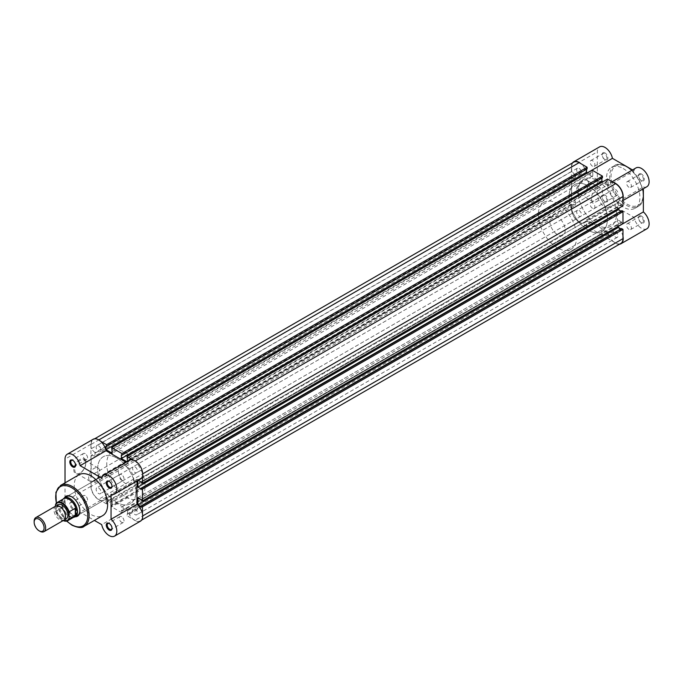 <?xml version="1.0" encoding="UTF-8"?>
<svg xmlns="http://www.w3.org/2000/svg" width="683" height="683" viewBox="0 0 683 683"><rect width="100%" height="100%" fill="white"/><g stroke="black" fill="none" stroke-linecap="round" stroke-linejoin="round"><path stroke-width="0.51" stroke-dasharray="3.42 2.56" d="M98.591 445.82A3.458 1.998 60 0 1 100.853 448.868A3.458 1.998 60 0 1 100.324 451.642A3.458 1.998 60 0 1 98.591 451.472A3.458 1.998 60 0 1 96.329 448.424A3.458 1.998 60 0 1 96.858 445.649A3.458 1.998 60 0 1 98.591 445.82M579.107 168.402A3.458 1.998 60 0 1 581.361 171.45A3.458 1.998 60 0 1 580.832 174.225A3.458 1.998 60 0 1 579.107 174.045A3.458 1.998 60 0 1 576.845 170.998A3.458 1.998 60 0 1 577.374 168.231A3.458 1.998 60 0 1 579.107 168.402M135.038 466.865A3.458 1.998 60 0 1 137.3 469.913A3.458 1.998 60 0 1 136.762 472.687A3.458 1.998 60 0 1 135.038 472.516A3.458 1.998 60 0 1 132.775 469.469A3.458 1.998 60 0 1 133.305 466.694A3.458 1.998 60 0 1 135.038 466.865M615.554 189.447A3.458 1.998 60 0 1 617.808 192.495A3.458 1.998 60 0 1 617.278 195.261A3.458 1.998 60 0 1 615.554 195.09A3.458 1.998 60 0 1 613.291 192.043A3.458 1.998 60 0 1 613.821 189.268A3.458 1.998 60 0 1 615.554 189.447M135.038 508.955A3.458 1.998 60 0 1 137.3 512.002A3.458 1.998 60 0 1 136.762 514.769A3.458 1.998 60 0 1 135.038 514.598A3.458 1.998 60 0 1 132.775 511.55A3.458 1.998 60 0 1 133.305 508.775A3.458 1.998 60 0 1 135.038 508.955M615.554 231.528A3.458 1.998 60 0 1 617.808 234.576A3.458 1.998 60 0 1 617.278 237.351A3.458 1.998 60 0 1 615.554 237.18A3.458 1.998 60 0 1 613.291 234.132A3.458 1.998 60 0 1 613.821 231.358A3.458 1.998 60 0 1 615.554 231.528M98.591 487.91A3.458 1.998 60 0 1 100.853 490.957A3.458 1.998 60 0 1 100.324 493.732A3.458 1.998 60 0 1 98.591 493.553A3.458 1.998 60 0 1 96.329 490.505A3.458 1.998 60 0 1 96.858 487.739A3.458 1.998 60 0 1 98.591 487.91M579.107 210.484A3.458 1.998 60 0 1 581.361 213.531A3.458 1.998 60 0 1 580.832 216.306A3.458 1.998 60 0 1 579.107 216.135A3.458 1.998 60 0 1 576.845 213.087A3.458 1.998 60 0 1 577.374 210.313A3.458 1.998 60 0 1 579.107 210.484M116.81 458.062A27.124 15.666 60 0 1 134.534 481.967A27.124 15.666 60 0 1 130.376 503.704A27.124 15.666 60 0 1 116.81 502.364A27.124 15.666 60 0 1 99.095 478.459A27.124 15.666 60 0 1 103.253 456.722A27.124 15.666 60 0 1 116.81 458.062A27.124 15.666 -120 0 0 103.253 456.722A27.124 15.666 -120 0 0 99.095 478.459A27.124 15.666 -120 0 0 116.81 502.364A27.124 15.666 -120 0 0 130.376 503.704A27.124 15.666 -120 0 0 134.534 481.967A27.124 15.666 -120 0 0 116.81 458.062M597.326 180.636A27.124 15.666 60 0 1 615.05 204.541A27.124 15.666 60 0 1 610.892 226.278A27.124 15.666 60 0 1 597.326 224.938A27.124 15.666 60 0 1 579.602 201.033A27.124 15.666 60 0 1 583.769 179.296A27.124 15.666 60 0 1 597.326 180.636A27.124 15.666 60 0 1 615.05 204.541A27.124 15.666 60 0 1 610.892 226.278A27.124 15.666 60 0 1 597.326 224.938A27.124 15.666 60 0 1 579.602 201.033A27.124 15.666 60 0 1 583.769 179.296A27.124 15.666 60 0 1 597.326 180.636M142.474 513.872L142.474 516.066A10.51 6.07 60 0 1 140.297 520.881A10.51 6.07 60 0 1 135.038 520.361L127.029 515.733L127.029 514.077L607.546 236.651L607.546 238.307L127.029 515.733M620.804 243.455A10.51 6.07 60 0 1 615.554 242.935L607.546 238.307M607.546 236.651L608.118 236.984L127.601 514.401L127.029 514.077M127.601 514.401L127.601 510.747L121.369 507.153L601.885 229.727L608.118 233.33L127.601 510.747M608.118 236.984L608.118 233.33M601.885 229.727L601.885 233.381L121.369 510.807L121.369 507.153M121.369 510.807L121.941 511.14L602.457 233.714L601.885 233.381M602.457 233.714L602.457 235.379L121.941 512.796L121.941 511.14M121.941 512.796L111.679 506.871L111.679 505.215L592.195 227.789L592.195 229.454L111.679 506.871M602.457 235.379L592.195 229.454M592.195 227.789L592.776 228.122L112.26 505.548L111.679 505.215M112.26 505.548L112.26 501.894L592.776 224.468L592.776 228.122M106.027 498.291L106.027 501.945L586.535 224.519L586.535 220.865L106.027 498.291L112.26 501.894M586.535 220.865L592.776 224.468M106.027 501.945L106.599 502.278L587.115 224.852L586.535 224.519M587.115 224.852L587.115 226.517L106.599 503.943L106.599 502.278M106.599 503.943L98.591 499.316A10.51 6.07 60 0 1 91.155 486.441L91.155 482.01L571.671 204.593L571.671 209.015L91.155 486.441M587.115 226.517L579.107 221.89A10.51 6.07 60 0 1 571.671 209.015M571.671 204.593L575.513 205.139L94.997 482.565L91.155 482.01M94.997 482.565L94.997 479.244L91.155 475.368L571.671 197.942L575.513 201.818L94.997 479.244M575.513 205.139L575.513 201.818M575.513 178.562L94.997 455.988L94.997 452.667L575.513 175.241L575.513 178.562L571.671 178.007L91.155 455.433L91.155 475.368M571.671 178.007L571.671 197.942M94.997 455.988L91.155 455.433M94.997 452.667L91.155 448.782L571.671 171.365L575.513 175.241M571.671 171.365L571.671 166.934L91.155 444.36L91.155 448.782M91.155 444.36A10.51 6.07 60 0 1 93.332 439.545A10.51 6.07 60 0 1 98.591 440.065L100.495 441.167M571.671 166.934A10.51 6.07 60 0 1 573.848 162.119M587.115 168.923L586.535 168.599L106.027 446.016M586.535 168.599L586.535 169.256M587.593 172.859L592.776 175.847L112.26 453.273M592.776 175.847L592.776 172.193L112.26 449.619M592.776 172.193L592.195 171.86L111.679 449.286M592.195 170.204L592.195 171.86M602.457 177.785L601.885 177.452L121.369 454.878M601.885 177.452L601.885 178.118M127.601 458.481L608.118 181.055L608.118 184.709L127.601 462.135L127.012 461.793M608.118 184.709L602.935 181.721M127.601 461.452L127.601 462.135M608.118 181.055L607.546 180.722L127.029 458.148M607.546 179.057L607.546 180.722M135.277 460.974L133.134 460.009M135.038 461.11A10.51 6.07 60 0 1 142.474 473.985L142.474 476.179M622.981 205.805L621.547 204.977L141.031 482.394M621.547 204.977L621.547 204.311L141.031 481.737M138.453 480.243L137.864 479.91L137.864 480.584M621.547 204.311L618.38 202.484L137.864 479.91M618.38 202.484L618.38 208.46M620.967 211.175L621.547 211.508L141.031 488.934M621.547 211.508L621.547 210.842M622.981 223.529L621.547 222.692L141.031 500.118M621.547 222.692L621.547 222.035L141.031 499.452M621.547 222.035L618.38 220.208L137.864 497.625M618.38 226.184L618.38 220.208M620.967 228.899L621.547 229.232L141.031 506.649M621.547 229.232L621.547 228.566M605.001 152.949A4.072 2.348 -120 0 0 602.124 154.614A4.072 2.348 -120 0 0 605.001 159.6L605.001 159.6A4.072 2.348 -120 0 0 607.879 157.935A4.072 2.348 -120 0 0 605.001 152.949M604.523 159.318L605.001 159.6L604.523 159.318A3.389 1.955 60 0 1 602.124 155.169A3.389 1.955 60 0 1 602.824 153.615A3.389 1.955 60 0 1 604.523 153.786A3.389 1.955 60 0 1 606.735 156.774A3.389 1.955 60 0 1 606.214 159.489A3.389 1.955 60 0 1 604.523 159.318M641.448 173.994A4.072 2.348 -120 0 0 638.571 175.659A4.072 2.348 -120 0 0 641.448 180.636L641.448 180.636A4.072 2.348 -120 0 0 644.325 178.98A4.072 2.348 -120 0 0 641.448 173.994M640.97 180.363L641.448 180.636L640.97 180.363A3.389 1.955 60 0 1 638.571 176.205A3.389 1.955 60 0 1 639.271 174.66A3.389 1.955 60 0 1 640.97 174.822A3.389 1.955 60 0 1 643.181 177.811A3.389 1.955 60 0 1 642.66 180.534A3.389 1.955 60 0 1 640.97 180.363M605.001 195.039A4.072 2.348 -120 0 0 602.124 196.695A4.072 2.348 -120 0 0 605.001 201.681L605.001 201.681A4.072 2.348 -120 0 0 607.879 200.017A4.072 2.348 -120 0 0 605.001 195.039M604.523 201.408L605.001 201.681L604.523 201.408A3.389 1.955 60 0 1 602.124 197.25A3.389 1.955 60 0 1 602.824 195.697A3.389 1.955 60 0 1 604.523 195.867A3.389 1.955 60 0 1 606.735 198.855A3.389 1.955 60 0 1 606.214 201.57A3.389 1.955 60 0 1 604.523 201.408M641.448 216.076A4.072 2.348 -120 0 0 638.571 217.74A4.072 2.348 -120 0 0 641.448 222.726L641.448 222.726A4.072 2.348 -120 0 0 644.325 221.061A4.072 2.348 -120 0 0 641.448 216.076M640.97 222.445L641.448 222.726L640.97 222.445A3.389 1.955 60 0 1 638.571 218.295A3.389 1.955 60 0 1 639.271 216.742A3.389 1.955 60 0 1 640.97 216.912A3.389 1.955 60 0 1 643.181 219.9A3.389 1.955 60 0 1 642.66 222.615A3.389 1.955 60 0 1 640.97 222.445M583.034 193.349L582.556 193.622A8.444 4.875 120 0 0 588.524 183.283A8.444 4.875 120 0 0 582.556 179.842A8.444 4.875 120 0 0 576.589 190.173A8.444 4.875 120 0 0 582.556 193.622L583.034 193.349A7.761 4.482 -60 0 1 579.158 193.733A7.761 4.482 -60 0 1 577.963 187.509A7.761 4.482 -60 0 1 583.034 180.671A7.761 4.482 -60 0 1 586.919 180.286A7.761 4.482 -60 0 1 588.524 183.838A7.761 4.482 -60 0 1 583.034 193.349M596.942 188.696A7.761 4.482 -60 0 1 600.827 188.312A7.761 4.482 -60 0 1 602.013 194.535A7.761 4.482 -60 0 1 596.942 201.374A7.761 4.482 -60 0 1 593.066 201.758A7.761 4.482 -60 0 1 591.871 195.543A7.761 4.482 -60 0 1 596.942 188.696M572.508 162.895A10.851 6.267 -120 0 0 571.432 166.797L571.432 208.878A10.851 6.267 -120 0 0 576.17 219.798A10.851 6.267 -120 0 0 584.528 222.709A10.851 6.267 -120 0 0 586.535 219.815L612.429 204.866A10.851 6.267 60 0 1 610.423 207.76A10.851 6.267 60 0 1 602.065 204.849A10.851 6.267 60 0 1 597.326 193.929L597.326 151.848A10.851 6.267 60 0 1 599.58 146.879M613.65 182.583A10.851 6.267 -120 0 0 610.124 182.873A10.851 6.267 -120 0 0 608.126 185.759L634.02 170.81A10.851 6.267 60 0 1 636.018 167.916M592.537 208.324A3.389 1.955 60 0 1 590.317 205.335A3.389 1.955 60 0 1 590.838 202.62A3.389 1.955 60 0 1 592.537 202.791A3.389 1.955 60 0 1 594.748 205.779A3.389 1.955 60 0 1 594.227 208.494A3.389 1.955 60 0 1 592.537 208.324M628.983 229.368A3.389 1.955 60 0 1 626.763 226.38A3.389 1.955 60 0 1 627.284 223.665A3.389 1.955 60 0 1 628.983 223.828A3.389 1.955 60 0 1 631.194 226.816A3.389 1.955 60 0 1 630.674 229.539A3.389 1.955 60 0 1 628.983 229.368M592.537 166.242A3.389 1.955 60 0 1 590.317 163.254A3.389 1.955 60 0 1 590.838 160.539A3.389 1.955 60 0 1 592.537 160.701A3.389 1.955 60 0 1 594.748 163.689A3.389 1.955 60 0 1 594.227 166.413A3.389 1.955 60 0 1 592.537 166.242M628.983 187.287A3.389 1.955 60 0 1 626.763 184.299A3.389 1.955 60 0 1 627.284 181.576A3.389 1.955 60 0 1 628.983 181.746A3.389 1.955 60 0 1 631.194 184.734A3.389 1.955 60 0 1 630.674 187.449A3.389 1.955 60 0 1 628.983 187.287M588.217 185.896A27.124 15.666 60 0 1 605.941 209.801A27.124 15.666 60 0 1 601.783 231.546A27.124 15.666 60 0 1 588.217 230.197A27.124 15.666 60 0 1 570.493 206.292A27.124 15.666 60 0 1 574.651 184.555A27.124 15.666 60 0 1 588.217 185.896M623.22 168.564A23.598 13.626 60 0 1 638.639 189.362A23.598 13.626 60 0 1 635.028 208.281A23.598 13.626 60 0 1 623.22 207.111A23.598 13.626 60 0 1 607.81 186.314A23.598 13.626 60 0 1 611.422 167.395A23.598 13.626 60 0 1 623.22 168.564M632.518 169.947L634.02 170.81M646.869 186.715A10.851 6.267 60 0 1 643.369 187.005L643.369 188.739M646.869 228.796A10.851 6.267 60 0 1 639.425 226.782A10.851 6.267 60 0 1 634.02 217.331L612.429 204.866M608.126 185.759L586.535 173.303A10.851 6.267 -120 0 0 581.011 163.741M619.464 244.232A10.851 6.267 -120 0 1 608.126 232.28L586.535 219.815M622.981 236.446A10.851 6.267 -120 0 0 617.466 226.884L618.38 226.355M622.981 198.753A10.851 6.267 -120 0 1 620.975 201.664A10.851 6.267 -120 0 1 617.466 201.955L617.466 226.884M617.466 201.955L643.369 187.005M586.535 173.303L587.448 172.773M608.126 232.28L634.02 217.331M72.697 509.006A4.072 2.348 60 0 1 69.82 504.02A4.072 2.348 60 0 1 72.697 502.364L72.697 502.364A4.072 2.348 60 0 1 75.574 507.341A4.072 2.348 60 0 1 72.697 509.006M73.175 502.637L72.697 502.364L73.175 502.637A3.389 1.955 -120 0 0 71.476 502.466A3.389 1.955 -120 0 0 70.955 505.189A3.389 1.955 -120 0 0 73.175 508.178A3.389 1.955 -120 0 0 74.874 508.34A3.389 1.955 -120 0 0 75.574 506.795A3.389 1.955 -120 0 0 73.175 502.637L73.175 502.637M75.565 464.961A3.389 1.955 -120 0 0 75.574 464.705A3.389 1.955 -120 0 0 73.175 460.555L72.697 460.274L73.175 460.555A3.389 1.955 -120 0 0 72.944 460.436M112.003 486.006A3.389 1.955 -120 0 0 112.021 485.75A3.389 1.955 -120 0 0 109.622 481.592L109.143 481.319L109.622 481.592A3.389 1.955 -120 0 0 109.391 481.472M112.003 528.087A3.389 1.955 -120 0 0 112.021 527.831A3.389 1.955 -120 0 0 109.622 523.682L109.143 523.4L109.622 523.682A3.389 1.955 -120 0 0 109.391 523.562M75.215 516.758A11.526 6.659 60 0 1 71.732 515.648A11.526 6.659 60 0 1 64.364 497.967M79.885 510.662A10.851 6.267 -120 0 0 79.885 510.389A10.851 6.267 -120 0 0 72.219 497.104L71.732 496.823L72.219 497.104A10.851 6.267 -120 0 0 71.98 496.968M120.498 465.55L66.789 496.567A10.851 6.267 -120 0 0 65.124 505.258A10.851 6.267 -120 0 0 72.219 514.82A10.851 6.267 -120 0 0 77.64 515.358L131.349 484.349A10.851 6.267 -120 0 0 133.014 475.65A10.851 6.267 -120 0 0 125.928 466.088A10.851 6.267 -120 0 0 120.498 465.55A10.851 6.267 -120 0 0 118.833 474.25A10.851 6.267 -120 0 0 125.928 483.812A10.851 6.267 -120 0 0 131.349 484.349M79.791 459.48A8.444 4.875 120 0 0 73.824 469.81A8.444 4.875 120 0 0 79.791 473.259L79.791 473.259A8.444 4.875 120 0 0 85.759 462.92A8.444 4.875 120 0 0 79.791 459.48M80.27 472.986L79.791 473.259L80.27 472.986A7.761 4.482 -60 0 1 76.394 473.37A7.761 4.482 -60 0 1 75.198 467.146A7.761 4.482 -60 0 1 80.27 460.308A7.761 4.482 -60 0 1 84.154 459.924A7.761 4.482 -60 0 1 85.759 463.475A7.761 4.482 -60 0 1 80.27 472.986L80.27 472.986M94.177 481.011A7.761 4.482 -60 0 1 90.301 481.395A7.761 4.482 -60 0 1 89.106 475.18A7.761 4.482 -60 0 1 94.177 468.333A7.761 4.482 -60 0 1 98.062 467.949A7.761 4.482 -60 0 1 99.248 474.173A7.761 4.482 -60 0 1 94.177 481.011M93.161 439.254A10.851 6.267 -120 0 0 90.916 444.215L90.916 486.305A10.851 6.267 -120 0 0 98.591 499.589A10.851 6.267 -120 0 0 104.012 500.127A10.851 6.267 -120 0 0 106.019 497.241L127.61 509.697A10.851 6.267 -120 0 0 135.038 520.634A10.851 6.267 -120 0 0 140.459 521.172M65.022 482.864L65.022 501.254A10.851 6.267 -120 0 0 72.697 514.547A10.851 6.267 -120 0 0 78.118 515.084A10.851 6.267 -120 0 0 80.124 512.19L94.374 520.42M127.61 509.697L101.716 524.655M85.162 453.632A3.389 1.955 -120 0 0 83.471 453.461A3.389 1.955 -120 0 0 82.95 456.184A3.389 1.955 -120 0 0 85.162 459.172A3.389 1.955 -120 0 0 86.861 459.335A3.389 1.955 -120 0 0 87.381 456.62A3.389 1.955 -120 0 0 85.162 453.632M121.608 474.676A3.389 1.955 -120 0 0 119.918 474.506A3.389 1.955 -120 0 0 119.397 477.221A3.389 1.955 -120 0 0 121.608 480.209A3.389 1.955 -120 0 0 123.307 480.38A3.389 1.955 -120 0 0 123.828 477.665A3.389 1.955 -120 0 0 121.608 474.676M85.162 495.713A3.389 1.955 -120 0 0 83.471 495.551A3.389 1.955 -120 0 0 82.95 498.266A3.389 1.955 -120 0 0 85.162 501.254A3.389 1.955 -120 0 0 86.861 501.424A3.389 1.955 -120 0 0 87.381 498.701A3.389 1.955 -120 0 0 85.162 495.713M121.608 516.758A3.389 1.955 -120 0 0 119.918 516.587A3.389 1.955 -120 0 0 119.397 519.311A3.389 1.955 -120 0 0 121.608 522.299A3.389 1.955 -120 0 0 123.307 522.461A3.389 1.955 -120 0 0 123.828 519.746A3.389 1.955 -120 0 0 121.608 516.758M79.117 474.719A23.598 13.626 -120 0 0 75.497 493.638A23.598 13.626 -120 0 0 90.916 514.436A23.598 13.626 -120 0 0 102.715 515.605M125.928 497.104A27.124 15.666 -120 0 0 139.486 498.445A27.124 15.666 -120 0 0 143.643 476.708A27.124 15.666 -120 0 0 125.928 452.803A27.124 15.666 -120 0 0 112.362 451.454A27.124 15.666 -120 0 0 108.204 473.199A27.124 15.666 -120 0 0 125.928 497.104M129.608 460.291A10.851 6.267 -120 0 0 127.61 463.185L126.107 462.314M136.959 481.114L136.959 479.372A10.851 6.267 -120 0 0 140.459 479.09M136.959 479.372L111.056 494.33M127.61 463.185L101.716 478.134M106.019 497.241L80.124 512.19M55.682 506.112A8.136 4.696 -120 0 0 53.991 509.834A8.136 4.696 -120 0 0 57.543 518.03A8.136 4.696 -120 0 0 63.818 520.207M39.904 531.263A8.136 4.696 60 0 1 34.15 521.291M57.056 505.727A8.136 4.696 -120 0 0 56.39 508.451A8.136 4.696 -120 0 0 64.834 519.2M549.849 221.335A10.851 6.267 -120 0 0 554.587 232.263A10.851 6.267 -120 0 0 562.954 235.165A10.851 6.267 -120 0 0 565.2 230.197A10.851 6.267 -120 0 0 560.461 219.277A10.851 6.267 -120 0 0 552.103 216.374A10.851 6.267 -120 0 0 549.849 221.335M55.716 504.045L62.093 500.426L62.144 502.919A10.851 6.267 -120 0 0 66.174 513.035A10.851 6.267 -120 0 0 74.029 517.185M569.033 196.977A27.124 15.666 -120 0 0 580.874 224.272A27.124 15.666 -120 0 0 601.783 231.546A27.124 15.666 -120 0 0 607.4 219.123A27.124 15.666 -120 0 0 595.559 191.821A27.124 15.666 -120 0 0 574.651 184.555A27.124 15.666 -120 0 0 569.033 196.977M538.341 214.693A27.124 15.666 -120 0 0 550.182 241.995A27.124 15.666 -120 0 0 571.09 249.261A27.124 15.666 -120 0 0 576.708 236.847A27.124 15.666 -120 0 0 564.867 209.544A27.124 15.666 -120 0 0 543.958 202.279A27.124 15.666 -120 0 0 538.341 214.693M55.434 506.257L55.434 510.722A10.108 5.831 -120 0 0 63.22 520.548M61.854 500.502L61.854 507.87L55.716 511.413L55.434 510.722L55.716 511.413A10.51 6.07 60 0 0 63.178 520.574M62.093 500.426L61.854 507.87M63.408 498.778A10.851 6.267 -120 0 0 62.144 502.919L62.093 507.563M62.102 507.11A10.51 6.07 -120 0 0 73.064 517.355A10.51 6.07 -120 0 0 74.234 516.929M63.724 498.727A10.51 6.07 -120 0 0 62.768 499.529A10.51 6.07 -120 0 0 62.102 500.605M615.554 242.935L135.038 520.361M579.107 221.89L98.591 499.316M626.388 205.284A23.598 13.626 -120 0 0 638.187 206.454A23.598 13.626 -120 0 0 641.807 187.535A23.598 13.626 -120 0 0 626.388 166.737A23.598 13.626 -120 0 0 614.589 165.568A23.598 13.626 -120 0 0 610.969 184.487A23.598 13.626 -120 0 0 626.388 205.284M627.062 167.13A22.65 13.079 60 0 1 643.079 194.868A22.65 13.079 60 0 1 627.062 204.115A22.65 13.079 60 0 1 611.046 176.376A22.65 13.079 60 0 1 627.062 167.13M571.432 166.797L597.326 151.848M571.432 208.878L597.326 193.929M84.205 526.286A23.598 13.626 60 0 1 72.407 525.116A23.598 13.626 60 0 1 56.988 504.319A23.598 13.626 60 0 1 60.608 485.408M90.916 486.305L65.022 501.254M90.916 444.215L65.022 459.172M56.476 503.03A22.65 13.079 -120 0 0 66.883 521.061M580.832 174.225L100.324 451.642M617.278 195.261L136.762 472.687M617.278 237.351L136.762 514.769M580.832 216.306L100.324 493.732M571.09 249.261L139.486 498.445M141.637 520.105L140.297 520.881M94.681 438.768L93.332 439.545M543.958 202.279L112.362 451.454M577.374 210.313L96.858 487.739M613.821 231.358L133.305 508.775M613.821 189.268L133.305 466.694M577.374 168.231L96.858 445.649M602.124 155.169L602.124 154.614M638.571 176.205L638.571 175.659M602.124 197.25L602.124 196.695M638.571 218.295L638.571 217.74M588.524 183.838L588.524 183.283M635.028 208.281L638.187 206.454C649.277 201.007 641.021 174.105 626.866 166.695C620.693 163.988 616.604 163.613 614.589 165.568L611.422 167.395M600.827 188.312L586.919 180.286M610.124 182.873L612.13 181.712M590.838 202.62L602.824 195.697M627.284 223.665L639.271 216.742M590.838 160.539L602.824 153.615M627.284 181.576L639.271 174.66M630.674 187.449L642.66 180.534M594.227 166.413L606.214 159.489M630.674 229.539L642.66 222.615M594.227 208.494L606.214 201.57M620.975 201.664L622.981 200.503M584.528 222.709L610.423 207.76M593.066 201.758L579.158 193.733M90.301 481.395L76.394 473.37M83.471 453.461L71.476 460.385M119.918 474.506L107.923 481.43M83.471 495.551L71.476 502.466M119.918 516.587L107.923 523.511M123.307 522.461L111.312 529.385M86.861 501.424L74.874 508.34M123.307 480.38L111.312 487.303M86.861 459.335L74.874 466.258M104.012 500.127L78.118 515.084M98.062 467.949L84.154 459.924M56.305 503.2L66.652 521.12M85.759 463.475L85.759 462.92M79.885 510.389L79.885 510.944M112.021 527.831L112.021 528.386M112.021 485.75L112.021 486.305M75.574 464.705L75.574 465.26M75.574 506.795L75.574 507.341M65.355 516.066L64.441 518.517L62.546 518.423C58.721 515.964 56.715 512.788 56.544 508.869L57.449 506.419C61.257 506.453 63.886 509.663 65.355 516.066M562.954 235.165L77.64 515.358M73.064 517.355L73.696 517.244M62.768 499.529L63.186 499.034M552.103 216.374L66.789 496.567M55.485 511.234L63.067 520.642"/><path stroke-width="1.02" d="M141.637 520.105L620.804 243.455A10.51 6.07 60 0 0 622.981 238.64L622.981 229.394L142.474 506.82L142.474 513.872M94.681 438.768L573.848 162.119A10.51 6.07 60 0 1 579.107 162.639L98.83 439.929M579.107 162.639L587.115 167.267L106.599 444.693L100.495 441.167M106.599 444.693L106.599 446.349L587.115 168.923L587.115 167.267M586.535 169.256L586.535 172.253L106.027 449.67L106.027 446.016L106.599 446.349M106.027 449.67L112.26 453.273L111.679 447.621L592.195 170.204L602.457 176.129L121.941 453.546L111.679 447.621M586.535 172.253L587.593 172.859M121.941 453.546L121.941 455.211L602.457 177.785L602.457 176.129M601.885 178.118L601.885 181.106L121.369 458.532L121.369 454.878L121.941 455.211M127.012 461.793L121.369 458.532M602.935 181.721L601.885 181.106M142.474 476.179L142.474 483.231L622.981 205.805L622.981 196.559A10.51 6.07 60 0 0 615.554 183.684L607.546 179.057L127.029 456.483L127.601 461.452M133.134 460.009L127.029 456.483M142.474 483.231L138.453 480.243M137.864 480.584L137.864 487.107L618.38 209.681L618.38 208.46M141.031 488.268L142.474 489.096L622.981 211.679L621.547 210.842L141.031 488.268L141.031 488.934L137.864 487.107M620.967 211.175L618.38 209.681M142.474 489.096L142.474 500.946L137.864 497.625L137.864 504.822L618.38 227.405L618.38 226.184M622.981 211.679L622.981 223.529L142.474 500.946M622.981 229.394L621.547 228.566L141.031 505.992L141.031 506.649L137.864 504.822M620.967 228.899L618.38 227.405M142.474 506.82L141.031 505.992M581.011 163.741A10.851 6.267 -120 0 0 579.107 162.366A10.851 6.267 -120 0 0 573.677 161.828A10.851 6.267 -120 0 0 572.508 162.895M573.677 161.828L599.58 146.879A10.851 6.267 60 0 1 605.001 147.417A10.851 6.267 60 0 1 612.429 158.345L632.518 169.947M622.981 198.753A10.851 6.267 -120 0 0 615.554 183.411A10.851 6.267 -120 0 0 613.65 182.583M612.13 181.712L636.018 167.916A10.851 6.267 60 0 1 641.448 168.453A10.851 6.267 60 0 1 648.534 178.015A10.851 6.267 60 0 1 646.869 186.715L622.981 200.503M643.369 188.739L643.369 211.926A10.851 6.267 60 0 1 648.85 221.343A10.851 6.267 60 0 1 646.869 228.796L620.975 243.746A10.851 6.267 -120 0 0 622.981 236.446M619.464 244.232A10.851 6.267 -120 0 0 620.975 243.746M587.448 172.773L612.429 158.345M618.38 226.355L643.369 211.926M72.697 466.924A4.072 2.348 60 0 1 69.82 461.939A4.072 2.348 60 0 1 72.697 460.274L72.697 460.274A4.072 2.348 60 0 1 75.574 465.26A4.072 2.348 60 0 1 72.697 466.924M72.944 460.436A3.389 1.955 -120 0 0 71.476 460.385A3.389 1.955 -120 0 0 70.955 463.1A3.389 1.955 -120 0 0 73.175 466.088A3.389 1.955 -120 0 0 74.874 466.258A3.389 1.955 -120 0 0 75.565 464.961M109.143 487.961A4.072 2.348 60 0 1 106.266 482.983A4.072 2.348 60 0 1 109.143 481.319L109.143 481.319A4.072 2.348 60 0 1 112.021 486.305A4.072 2.348 60 0 1 109.143 487.961M109.391 481.472A3.389 1.955 -120 0 0 107.923 481.43A3.389 1.955 -120 0 0 107.402 484.145A3.389 1.955 -120 0 0 109.622 487.133A3.389 1.955 -120 0 0 111.312 487.303A3.389 1.955 -120 0 0 112.003 486.006M109.143 530.051A4.072 2.348 60 0 1 106.266 525.065A4.072 2.348 60 0 1 109.143 523.4L109.143 523.4A4.072 2.348 60 0 1 112.021 528.386A4.072 2.348 60 0 1 109.143 530.051M109.391 523.562A3.389 1.955 -120 0 0 107.923 523.511A3.389 1.955 -120 0 0 107.402 526.226A3.389 1.955 -120 0 0 109.622 529.214A3.389 1.955 -120 0 0 111.312 529.385A3.389 1.955 -120 0 0 112.003 528.087M73.696 517.244L74.029 517.185A10.851 6.267 -120 0 0 75.241 516.741A10.851 6.267 -120 0 0 77.486 511.772A10.851 6.267 -120 0 0 72.757 500.852A10.851 6.267 -120 0 0 64.39 497.95A11.526 6.659 60 0 1 71.732 496.823L71.732 496.823A11.526 6.659 60 0 1 79.885 510.944A11.526 6.659 60 0 1 75.215 516.758M71.98 496.968A10.851 6.267 -120 0 0 66.789 496.567L64.39 497.95A10.851 6.267 -120 0 0 63.408 498.778L63.186 499.034M94.374 520.42L101.716 524.655A10.851 6.267 -120 0 0 109.143 535.583A10.851 6.267 -120 0 0 114.565 536.121A10.851 6.267 -120 0 0 116.545 528.668A10.851 6.267 -120 0 0 111.056 519.251L111.056 494.33A10.851 6.267 -120 0 0 114.565 494.04A10.851 6.267 -120 0 0 114.565 481.506A10.851 6.267 -120 0 0 103.714 475.24A10.851 6.267 -120 0 0 101.716 478.134L80.124 465.669A10.851 6.267 -120 0 0 74.712 456.218A10.851 6.267 -120 0 0 67.267 454.204A10.851 6.267 -120 0 0 65.022 459.172L65.022 482.864M84.205 526.286L102.715 515.605A23.598 13.626 -120 0 0 106.335 496.686A23.598 13.626 -120 0 0 90.916 475.889A23.598 13.626 -120 0 0 79.117 474.719L60.608 485.408A23.598 13.626 60 0 1 72.407 486.578A23.598 13.626 60 0 1 87.825 507.375A23.598 13.626 60 0 1 84.205 526.286C82.191 528.249 78.101 527.874 71.928 525.167L66.652 521.12M126.107 462.314L106.019 450.72A10.851 6.267 -120 0 0 100.614 441.269A10.851 6.267 -120 0 0 93.161 439.254L67.267 454.204M114.565 494.04L140.459 479.09A10.851 6.267 -120 0 0 140.459 466.557A10.851 6.267 -120 0 0 129.608 460.291L103.714 475.24M114.565 536.121L140.459 521.172A10.851 6.267 -120 0 0 142.44 513.718A10.851 6.267 -120 0 0 136.959 504.302L136.959 481.114M75.241 516.741L77.64 515.358A10.851 6.267 -120 0 0 79.885 510.662M136.959 504.302L111.056 519.251M106.019 450.72L80.124 465.669M43.977 531.664L63.818 520.207A8.136 4.696 -120 0 0 65.5 516.485A8.136 4.696 -120 0 0 61.948 508.289A8.136 4.696 -120 0 0 55.682 506.112L35.832 517.569A8.136 4.696 60 0 1 42.107 519.746A8.136 4.696 60 0 1 45.659 527.933A8.136 4.696 60 0 1 43.977 531.664A8.136 4.696 60 0 1 39.904 531.263L39.127 530.811A7.035 4.064 -120 0 0 44.105 527.933A7.035 4.064 -120 0 0 39.127 519.319A7.035 4.064 -120 0 0 34.15 522.188A7.035 4.064 -120 0 0 39.127 530.811M34.15 522.188L34.15 521.291A8.136 4.696 60 0 1 35.832 517.569M64.834 519.2A8.136 4.696 -120 0 0 67.899 515.093A8.136 4.696 -120 0 0 63.528 506.129A8.136 4.696 -120 0 0 57.056 505.727M55.434 505.07L55.716 504.045A10.51 6.07 60 0 1 57.176 502.509A10.51 6.07 60 0 1 69.145 511.798L68.855 512.831A10.108 5.831 -120 0 0 62.144 503.525A10.108 5.831 -120 0 0 55.434 505.07L55.434 506.257M68.855 512.831L69.145 519.165A10.51 6.07 60 0 1 67.685 520.711A10.51 6.07 60 0 1 63.178 520.574M69.145 511.798L75.284 508.254L75.856 508.545A10.51 6.07 -120 0 0 63.724 498.727L57.176 502.509L55.716 504.045M75.617 508.237L75.617 515.366L69.145 519.165M75.856 508.545L77.486 511.772L75.617 515.366M75.284 508.254L75.284 515.622M63.067 520.642L67.685 520.711L74.234 516.929A10.51 6.07 -120 0 0 75.856 515.05M622.981 238.64L142.704 515.93M615.554 183.684L135.277 460.974M622.981 196.559L142.704 473.848M66.883 521.061A22.65 13.079 -120 0 0 71.732 524.732A22.65 13.079 -120 0 0 87.757 515.486A22.65 13.079 -120 0 0 71.732 487.739A22.65 13.079 -120 0 0 56.476 503.03M63.22 520.548A10.108 5.831 -120 0 0 68.855 518.474M60.608 485.408L55.904 492.349L56.305 503.2"/></g></svg>
